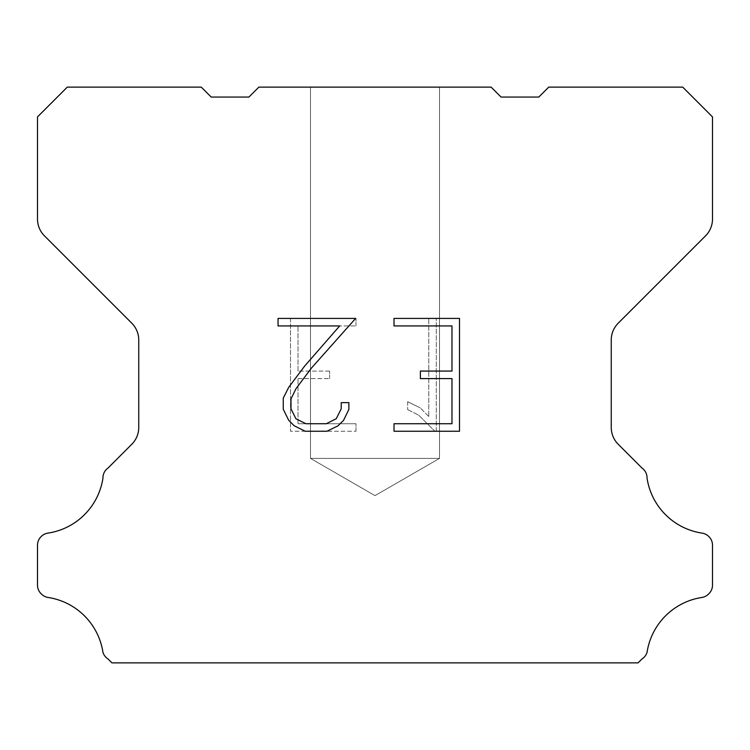 <?xml version="1.0" encoding="UTF-8"?>
<svg xmlns="http://www.w3.org/2000/svg" width="750" height="750" viewBox="0 0 750 750"><rect width="100%" height="100%" fill="white"/><g stroke="black" fill="none" stroke-linecap="round" stroke-linejoin="round"><path stroke-width="0.56" stroke-dasharray="3.75 2.81" d="M439.519 458.381L310.481 458.381L310.481 87.131L439.519 87.131L439.519 458.381L375 495.637L310.481 458.381L310.481 87.131L439.519 87.131L439.519 458.381L310.481 458.381L310.481 87.131L439.519 87.131L439.519 458.381L375 495.637L310.481 458.381L310.481 87.131L439.519 87.131L439.519 458.381L310.481 458.381L310.481 87.131L439.519 87.131L439.519 458.381L375 495.637L310.481 458.381L310.481 87.131L439.519 87.131L439.519 458.381L310.481 458.381L310.481 87.131L439.519 87.131L439.519 458.381L375 495.637L310.481 458.381L310.481 87.131L439.519 87.131L439.519 458.381L310.481 458.381L310.481 87.131L439.519 87.131L439.519 458.381L375 495.637L310.481 458.381L310.481 87.131L439.519 87.131L439.519 458.381L310.481 458.381L310.481 87.131L439.519 87.131L439.519 458.381L375 495.637L310.481 458.381L310.481 87.131L439.519 87.131L439.519 458.381L310.481 458.381L310.481 87.131L439.519 87.131L439.519 458.381L375 495.637L310.481 458.381L310.481 87.131L439.519 87.131L439.519 458.381L310.481 458.381L310.481 87.131L439.519 87.131L439.519 458.381L375 495.637L310.481 458.381L310.481 87.131L439.519 87.131L439.519 458.381L310.481 458.381L310.481 87.131L439.519 87.131L439.519 458.381L375 495.637L310.481 458.381L310.481 87.131L439.519 87.131L439.519 458.381L310.481 458.381L310.481 87.131L439.519 87.131L439.519 458.381L375 495.637L310.481 458.381L310.481 87.131L439.519 87.131L439.519 458.381L310.481 458.381L310.481 87.131L439.519 87.131L439.519 458.381L375 495.637L310.481 458.381L310.481 87.131L439.519 87.131L439.519 458.381L310.481 458.381L310.481 87.131L439.519 87.131L439.519 458.381L375 495.637L310.481 458.381L310.481 87.131L439.519 87.131L439.519 458.381L310.481 458.381L310.481 87.131L439.519 87.131L439.519 458.381L375 495.637L310.481 458.381L310.481 87.131L439.519 87.131L439.519 458.381L310.481 458.381L310.481 87.131L439.519 87.131L439.519 458.381L375 495.637L310.481 458.381L310.481 87.131L439.519 87.131L439.519 458.381L310.481 458.381L310.481 87.131L439.519 87.131L439.519 458.381L375 495.637L310.481 458.381L310.481 87.131L439.519 87.131L439.519 458.381L310.481 458.381L310.481 87.131L439.519 87.131L439.519 458.381L375 495.637L310.481 458.381L310.481 87.131L439.519 87.131L439.519 458.381L310.481 458.381L310.481 87.131L439.519 87.131L439.519 458.381L375 495.637L310.481 458.381L310.481 87.131L439.519 87.131L439.519 458.381L310.481 458.381L310.481 87.131L439.519 87.131L439.519 458.381L375 495.637L310.481 458.381L310.481 87.131L439.519 87.131L439.519 458.381L310.481 458.381L310.481 87.131L439.519 87.131L439.519 458.381L375 495.637L310.481 458.381L310.481 87.131L439.519 87.131L439.519 458.381L310.481 458.381L310.481 87.131L439.519 87.131L439.519 458.381L375 495.637L310.481 458.381L310.481 87.131L439.519 87.131L439.519 458.381L310.481 458.381L310.481 87.131L439.519 87.131L439.519 458.381L375 495.637L310.481 458.381L310.481 87.131L439.519 87.131L439.519 458.381L310.481 458.381L310.481 87.131L439.519 87.131L439.519 458.381L375 495.637L310.481 458.381L310.481 87.131L439.519 87.131L439.519 458.381L310.481 458.381L439.519 458.381L375 495.637L310.481 458.381L439.519 458.381L310.481 458.381L439.519 458.381L375 495.637L310.481 458.381L439.519 458.381L310.481 458.381L439.519 458.381L375 495.637L310.481 458.381L439.519 458.381L310.481 458.381L439.519 458.381L375 495.637L310.481 458.381L439.519 458.381L310.481 458.381L439.519 458.381L375 495.637L310.481 458.381L439.519 458.381L310.481 458.381L439.519 458.381L375 495.637L310.481 458.381L439.519 458.381L310.481 458.381L439.519 458.381L375 495.637L310.481 458.381L439.519 458.381L310.481 458.381L439.519 458.381L375 495.637L310.481 458.381L439.519 458.381L310.481 458.381L439.519 458.381L375 495.637L310.481 458.381L439.519 458.381L310.481 458.381L439.519 458.381L375 495.637L310.481 458.381L439.519 458.381L310.481 458.381L439.519 458.381L375 495.637L310.481 458.381L439.519 458.381L310.481 458.381L439.519 458.381L375 495.637L310.481 458.381L439.519 458.381L310.481 458.381L439.519 458.381L375 495.637L310.481 458.381L439.519 458.381L310.481 458.381L439.519 458.381L375 495.637L310.481 458.381L439.519 458.381L310.481 458.381L439.519 458.381L375 495.637L310.481 458.381L439.519 458.381L310.481 458.381L439.519 458.381L375 495.637L310.481 458.381L439.519 458.381L310.481 458.381L439.519 458.381L375 495.637L310.481 458.381L439.519 458.381L310.481 458.381L439.519 458.381L375 495.637L310.481 458.381L439.519 458.381L310.481 458.381L439.519 458.381L375 495.637L310.481 458.381L439.519 458.381L310.481 458.381L439.519 458.381L375 495.637L310.481 458.381L439.519 458.381L310.481 458.381L439.519 458.381L375 495.637L310.481 458.381L439.519 458.381L310.481 458.381L439.519 458.381L375 495.637L310.481 458.381L439.519 458.381M451.978 378.591L451.978 423.731L394.012 423.731L394.012 431.25L459.497 431.25L459.497 318.412L394.012 318.412L394.012 325.931L451.978 325.931L451.978 371.072L420.384 371.072L420.384 378.591L451.978 378.591M348.872 409.406L348.872 402.638L341.231 402.638L341.231 408.816L336.234 418.725L326.316 423.731L305.887 423.731L295.903 418.744L290.981 408.816L290.981 398.906L296.044 388.612L311.7 367.762L355.631 318.412L278.044 318.412L278.044 325.931L339.684 325.931L304.641 366.094L288.703 387.328L283.266 398.119L283.266 409.284L288.703 420.3L294.281 425.812L305.231 431.25L326.906 431.25L337.922 425.897L343.509 420.422L348.872 409.406M298.022 423.731L298.022 378.591L298.022 423.731L355.988 423.731L298.022 423.731M298.022 378.591L329.616 378.591L298.022 378.591M329.616 378.591L329.616 371.072L329.616 378.591M329.616 371.072L298.022 371.072L329.616 371.072M298.022 371.072L298.022 325.931L298.022 371.072M298.022 325.931L355.988 325.931L298.022 325.931M355.988 325.931L355.988 318.412L355.988 325.931M355.988 431.25L355.988 423.731L355.988 431.25L290.503 431.25L355.988 431.25M290.503 318.412L290.503 431.25L290.503 318.412L355.988 318.412L290.503 318.412M407.691 401.691L407.691 409.613L407.691 401.691L420.178 407.85L407.691 401.691M407.691 409.613L418.706 415.191L407.691 409.613M418.706 415.191L434.709 431.109L418.706 415.191M434.709 431.109L436.294 431.109L434.709 431.109M436.294 431.109L436.294 318.263L436.294 431.109M428.775 416.512L420.178 407.85L428.775 416.512L428.775 318.263L428.775 416.512M436.294 318.263L428.775 318.263L436.294 318.263M258.853 87.131L248.925 97.059L211.209 97.059L201.281 87.131L67.275 87.131L37.5 116.916L37.5 219.037A23.822 23.822 0 0 0 44.475 235.884L131.775 323.184A23.822 23.822 0 0 1 138.75 340.031L138.75 427.444A23.822 23.822 0 0 1 131.775 444.291L107.991 468.066A11.916 11.916 0 0 0 102.966 478.05A65.512 65.512 0 0 1 47.906 533.119A11.916 11.916 0 0 0 41.25 536.475L40.987 536.728A11.916 11.916 0 0 0 37.5 545.156L37.5 585.178A11.916 11.916 0 0 0 40.987 593.597L41.503 594.113A11.916 11.916 0 0 0 48.122 597.469A65.512 65.512 0 0 1 102.938 652.284A11.916 11.916 0 0 0 107.953 658.903L111.919 662.869L638.081 662.869L642.047 658.903A11.916 11.916 0 0 0 647.062 652.284A65.512 65.512 0 0 1 701.878 597.469A11.916 11.916 0 0 0 708.497 594.113L709.012 593.597A11.916 11.916 0 0 0 712.5 585.178L712.5 545.156A11.916 11.916 0 0 0 709.012 536.728L708.75 536.475A11.916 11.916 0 0 0 702.094 533.119A65.512 65.512 0 0 1 647.034 478.05A11.916 11.916 0 0 0 642.009 468.066L618.225 444.291A23.822 23.822 0 0 1 611.25 427.444L611.25 340.031A23.822 23.822 0 0 1 618.225 323.184L705.525 235.884A23.822 23.822 0 0 0 712.5 219.037L712.5 116.916L682.725 87.131L548.719 87.131L538.791 97.059L501.075 97.059L491.147 87.131L258.853 87.131M439.519 87.131L310.481 87.131L439.519 87.131"/><path stroke-width="1.12" d="M451.978 423.731L451.978 378.591L420.384 378.591L420.384 371.072L451.978 371.072L451.978 325.931L394.012 325.931L394.012 318.412L459.497 318.412L459.497 431.25L394.012 431.25L394.012 423.731L451.978 423.731M348.872 402.638L348.872 409.406L343.509 420.422L337.922 425.897L326.906 431.25L305.231 431.25L294.281 425.812L288.703 420.3L283.266 409.284L283.266 398.119L288.703 387.328L304.641 366.094L339.684 325.931L278.044 325.931L278.044 318.412L355.631 318.412L311.7 367.762L296.044 388.612L290.981 398.906L290.981 408.816L295.903 418.744L305.887 423.731L326.316 423.731L336.234 418.725L341.231 408.816L341.231 402.638L348.872 402.638M258.853 87.131L491.147 87.131L501.075 97.059L538.791 97.059L548.719 87.131L682.725 87.131L712.5 116.916L712.5 219.037A23.822 23.822 0 0 1 705.525 235.884L618.225 323.184A23.822 23.822 0 0 0 611.25 340.031L611.25 427.444A23.822 23.822 0 0 0 618.225 444.291L642.009 468.066A11.916 11.916 0 0 1 647.034 478.05A65.512 65.512 0 0 0 702.094 533.119A11.916 11.916 0 0 1 708.75 536.475L709.012 536.728A11.916 11.916 0 0 1 712.5 545.156L712.5 585.178A11.916 11.916 0 0 1 709.012 593.597L708.497 594.113A11.916 11.916 0 0 1 701.878 597.469A65.512 65.512 0 0 0 647.062 652.284A11.916 11.916 0 0 1 642.047 658.903L638.081 662.869L111.919 662.869L107.953 658.903A11.916 11.916 0 0 1 102.938 652.284A65.512 65.512 0 0 0 48.122 597.469A11.916 11.916 0 0 1 41.503 594.113L40.987 593.597A11.916 11.916 0 0 1 37.5 585.178L37.5 545.156A11.916 11.916 0 0 1 40.987 536.728L41.25 536.475A11.916 11.916 0 0 1 47.906 533.119A65.512 65.512 0 0 0 102.966 478.05A11.916 11.916 0 0 1 107.991 468.066L131.775 444.291A23.822 23.822 0 0 0 138.75 427.444L138.75 340.031A23.822 23.822 0 0 0 131.775 323.184L44.475 235.884A23.822 23.822 0 0 1 37.5 219.037L37.5 116.916L67.275 87.131L201.281 87.131L211.209 97.059L248.925 97.059L258.853 87.131"/></g></svg>
